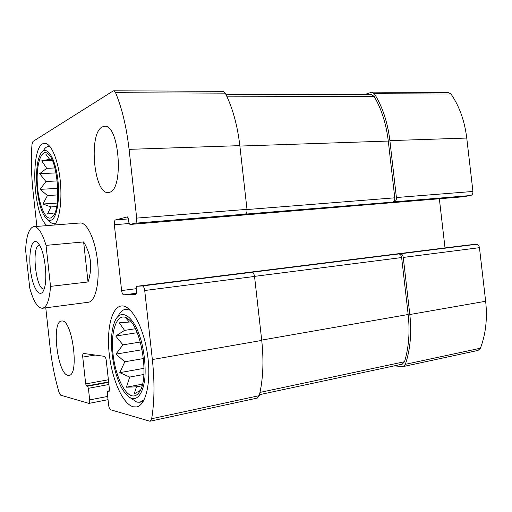 <?xml version="1.0" encoding="UTF-8"?>
<svg xmlns="http://www.w3.org/2000/svg" width="512" height="512" viewBox="0 0 512 512"><rect width="100%" height="100%" fill="white"/><g stroke="black" fill="none" stroke-linecap="round" stroke-linejoin="round"><path stroke-width="0.77" d="M468.109 245.05L476.282 244.301C477.971 244.365 479.021 245.491 479.45 247.68L485.651 301.261C487.52 318.579 485.766 334.234 480.39 348.23L478.061 350.406L403.162 366.579L394.195 365.882M403.162 366.579L405.357 364.32C410.317 349.581 411.802 332.986 409.818 314.528L403.27 257.427C402.842 255.091 401.824 253.882 400.218 253.786L142.323 285.946L136.8 286.291L136.173 288.634L136.55 292.064L135.936 294.381L123.757 294.874C122.714 294.65 121.997 293.21 121.606 290.554L114.336 224.736C114.144 222.061 114.522 220.454 115.482 219.936L127.392 216.896L128.467 218.963L128.845 222.381L129.926 224.467L135.373 223.2C136.454 222.662 136.896 220.966 136.691 218.106L129.082 149.35C126.522 127.181 122.029 108.307 115.59 92.73L113.728 90.784L113.133 90.97L32.947 141.472L31.962 144.608C30.97 159.872 31.341 175.571 33.082 191.699L36.87 226.413M462.445 196.838L470.637 195.526L394.259 201.83C395.795 201.331 396.512 199.898 396.403 197.53L389.882 140.627C387.642 122.298 382.477 106.669 374.374 93.734L371.866 92.115L364.365 94.65M470.637 195.526C472.256 195.046 473.024 193.69 472.934 191.462L466.752 138.054C464.621 120.858 459.373 106.182 450.995 94.035L448.365 92.512L371.866 92.115M109.146 391.322L107.699 391.085L107.296 392.96L108.646 405.229C109.005 407.731 109.658 409.242 110.592 409.76L149.658 421.165L150.195 421.19L151.667 418.726C154.502 401.619 154.733 381.894 152.358 359.552L144.71 290.509C144.282 287.68 143.488 286.157 142.323 285.946M150.195 421.19L257.421 398.042L259.245 395.654C263.11 379.526 263.942 361.114 261.734 340.422L152.358 359.552M251.814 272.294C253.203 272.448 254.106 273.837 254.541 276.454L261.734 340.422M445.018 247.923L439.347 198.758M113.728 90.784L223.098 91.347L225.28 93.152C232.557 107.61 237.408 125.107 239.84 145.645L247.002 209.363C247.162 212.019 246.586 213.606 245.28 214.131L392.659 202.106C394.189 201.606 394.893 200.179 394.784 197.818L388.282 141.062C386.202 123.872 381.498 108.998 374.163 96.435L371.558 94.675L225.811 94.214M394.259 201.83L392.659 202.106M45.766 307.827L49.958 346.208C51.75 362.4 54.778 377.805 59.053 392.41L60.685 395.181L88.986 403.398C89.619 403.117 89.85 401.952 89.677 399.91L88.403 388.32L87.533 386.227L86.547 385.997L85.69 383.923L82.746 357.088C82.566 354.95 82.816 353.734 83.488 353.44L104.346 356.326C105.267 356.698 105.914 358.138 106.278 360.646L109.453 389.478L108.928 391.36M62.01 320.998L61.536 321.018C51.232 321.35 57.427 374.054 67.962 375.354L69.018 375.386C79.571 375.213 72.358 319.654 62.01 320.998M102.291 126.899C88.237 133.254 93.901 194.707 108.288 192.531L109.51 192.288C124.115 189.619 119.27 123.93 104.538 126.278L102.291 126.899M133.19 406.797C122.822 403.987 112.269 380.051 109.37 355.059C106.349 330.061 111.347 307.392 121.165 306.003C130.637 304.314 143.053 325.53 147.283 352.986C151.629 380.429 146.272 405.37 136.621 406.925L133.19 406.797M47.034 225.606C32.371 214.976 29.971 142.643 44.736 143.386C50.733 143.04 57.594 158.202 59.994 178.336C62.445 198.445 59.872 219.008 54.522 225.011M87.878 302.291L88.378 302.253C95.341 301.632 99.846 282.733 97.542 261.216C95.322 239.693 86.982 222.144 80.045 222.982L79.181 223.136M259.482 394.682L402.285 364.154L404.538 361.728C408.832 347.558 410.042 331.814 408.166 314.509L401.632 257.562C401.21 255.232 400.192 254.022 398.598 253.926M50.726 217.952C44.634 219.994 37.958 201.76 37.242 182.368C36.358 162.925 41.792 147.898 48.307 154.016C57.971 161.306 61.357 208.339 52.896 216.365L50.726 217.952M50.976 220.211C48.787 220.813 46.605 219.411 44.442 216C36.486 204.179 33.754 168.134 39.923 155.302C44.602 144.192 53.427 153.011 57.024 174.074C60.736 195.014 57.402 218.662 50.976 220.211M45.843 154.189L49.6 159.315L41.728 160.832L46.682 168.326L39.68 173.677L45.914 181.523L40.154 189.357L47.45 195.546L43.002 204L50.906 206.931L47.539 213.978L53.312 213.107M55.846 223.13L54.112 223.693C52.205 223.802 50.31 222.579 48.429 220.019M43.302 150.829C44.8 148.045 46.515 146.605 48.442 146.502L50.253 146.88M131.974 395.814C122.848 393.69 113.581 370.157 112.582 348.301C111.366 326.336 118.822 311.187 128.365 319.098C141.574 328.192 149.414 378.31 139.539 391.77C137.395 395.123 134.874 396.474 131.974 395.814M132.282 398.56C129.357 397.786 126.483 395.302 123.661 391.104C113.389 376.294 108.256 341.99 113.619 324.909C118.726 305.946 134.144 313.786 141.587 342.304C144.544 354.592 145.651 366.432 144.909 377.818C143.424 391.834 138.4 399.699 132.282 398.56M125.83 318.029L129.312 322.048L119.283 322.829L124.55 330.387L115.731 336.032L122.944 344.851L115.93 354.112L124.813 361.786L119.77 372.666L129.702 377.069L126.387 387.2L136.474 386.842L134.208 393.856L139.648 390.784M144.173 399.731L139.93 402.227L136.826 402.131L130.342 397.811M117.939 316.486C119.987 312.166 122.56 309.76 125.645 309.267L130.355 310.195M142.074 385.773L136.474 386.842M130.995 321.805L129.312 322.048M135.347 328.742L124.55 330.387M137.146 332.71L115.731 336.032M140.32 342.042L122.944 344.851M142.118 349.734L115.93 354.112M143.456 358.56L124.813 361.786M144.051 368.307L119.77 372.666M143.891 374.464L129.702 377.069M142.509 384.134L126.387 387.2M51.814 159.226L49.6 159.315M52.352 160.416L41.728 160.832M54.886 167.968L46.682 168.326M56.006 172.915L39.68 173.677M57.222 180.934L45.914 181.523M57.779 188.358L40.154 189.357M57.837 194.918L47.45 195.546M57.229 203.066L43.002 204M56.672 206.541L50.906 206.931M46.042 245.37L50.528 286.381C49.53 299.974 46.842 307.27 42.477 308.262C37.709 308.122 33.466 301.389 29.747 288.058L25.6 250.042C26.298 236.563 28.813 228.813 33.139 226.797L33.901 226.65C38.234 226.675 42.285 232.915 46.042 245.37L83.622 241.92C91.219 254.515 92.685 267.866 88.026 281.965L83.622 241.92M50.528 286.381L88.026 281.965M34.752 241.549C36.275 241.197 37.85 242.362 39.482 245.037C45.069 253.638 47.795 279.539 44.115 289.114C40.909 298.656 34.246 291.11 31.347 275.693C28.333 260.442 29.984 242.643 34.752 241.549M44.179 288.928L44.077 288.941C36.019 290.752 31.078 246.278 39.213 245.254L39.584 245.21M480.39 348.23L405.357 364.32M485.651 301.261L409.818 314.528M479.45 247.68L403.27 257.427M476.282 244.301L400.218 253.786M472.934 191.462L396.403 197.53M466.752 138.054L389.882 140.627M450.995 94.035L374.374 93.734M259.245 395.654L151.667 418.726M254.541 276.454L144.71 290.509M468.173 245.043L136.819 286.291M136.557 293.222L123.757 294.874M136.179 288.71L121.606 290.554M129.094 223.52L114.336 224.736M128.461 218.906L115.482 219.936M462.598 196.826L129.978 224.461M245.28 214.131L135.373 223.2M247.002 209.363L136.691 218.106M239.84 145.645L129.082 149.35M225.28 93.152L115.59 92.73M107.674 396.422L89.677 399.91M108.902 384.499L88.403 388.32M108.666 382.323L87.533 386.227M108.621 381.92L86.547 385.997M108.384 379.763L85.69 383.923M95.123 355.04L82.746 357.088M109.421 390.784L107.814 391.091M404.538 361.728L259.987 392.41M408.166 314.509L261.696 340.09M401.632 257.562L254.534 276.371M374.163 96.435L226.758 96.179M388.282 141.062L239.885 146.067M394.784 197.818L247.021 209.542M468.141 245.05L136.8 286.291M462.522 196.838L129.926 224.467M108.032 399.667L88.986 403.398M109.421 390.758L107.699 391.085M54.112 223.693L55.571 223.578M48.442 146.502L49.92 146.464M139.93 402.227L143.155 401.581M125.645 309.267L128.858 308.819M42.477 308.262L88.378 302.253M33.901 226.65L80.045 222.982"/></g></svg>
